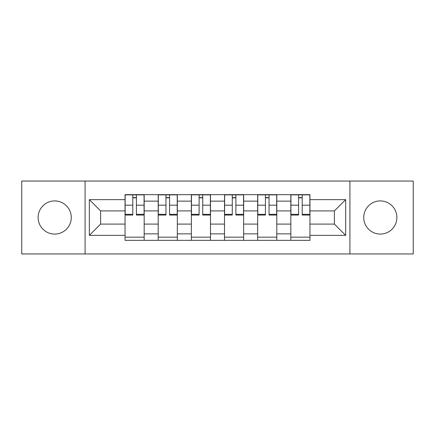 <?xml version="1.0" encoding="UTF-8"?>
<svg xmlns="http://www.w3.org/2000/svg" width="435" height="435" viewBox="0 0 435 435"><rect width="100%" height="100%" fill="white"/><g stroke="black" fill="none" stroke-linecap="round" stroke-linejoin="round"><path stroke-width="0.65" d="M380.304 200.921A16.579 16.579 0 0 0 363.731 217.5A16.579 16.579 0 0 0 380.304 234.079A16.579 16.579 0 0 0 396.883 217.5A16.579 16.579 0 0 0 380.304 200.921M54.696 200.921A16.579 16.579 0 0 0 38.117 217.5A16.579 16.579 0 0 0 54.696 234.079A16.579 16.579 0 0 0 71.269 217.5A16.579 16.579 0 0 0 54.696 200.921M349.914 253.953L413.25 253.953L413.25 181.047L21.75 181.047L21.75 253.953L349.914 253.953L349.914 181.047M158.199 240.348L158.199 201.133L144.175 201.133L144.175 240.348M144.175 201.133L144.175 194.652M158.199 201.133L158.199 194.652M177.328 194.652L177.328 240.348M191.356 240.348L191.356 194.652M210.486 194.652L210.486 240.348M224.514 240.348L224.514 194.652M243.643 194.652L243.643 240.348M257.672 240.348L257.672 194.652M276.801 194.652L276.801 240.348M290.825 240.348L290.825 194.652M290.825 224.09L276.801 224.09M257.672 224.09L243.643 224.09M224.514 224.09L210.486 224.09M191.356 224.09L177.328 224.09M158.199 224.09L144.175 224.09M290.825 210.91L276.801 210.91M257.672 210.91L243.643 210.91M224.514 210.91L210.486 210.91M191.356 210.91L177.328 210.91M158.199 210.91L144.175 210.91M100.605 224.09L125.046 224.09L125.046 210.91L100.605 210.91L100.605 224.09L89.338 235.351L89.338 199.649L125.046 199.649L125.046 210.91M309.954 210.91L309.954 224.09L334.395 224.09L334.395 210.91L309.954 210.91L309.954 194.652L125.046 194.652L125.046 199.649M309.954 199.649L345.662 199.649L345.662 235.351L309.954 235.351L309.954 224.09M125.046 224.09L125.046 240.348L309.954 240.348L309.954 235.351M125.046 235.351L89.338 235.351M85.086 253.953L85.086 181.047M144.175 237.162L125.046 237.162M132.8 197.838L136.416 197.838M177.328 237.162L158.199 237.162M165.958 197.838L169.574 197.838M210.486 237.162L191.356 237.162M199.116 197.838L202.726 197.838M243.643 237.162L224.514 237.162M232.274 197.838L235.884 197.838M276.801 237.162L257.672 237.162M265.426 197.838L269.042 197.838M309.954 237.162L290.825 237.162M298.584 197.838L302.2 197.838M89.338 199.649L100.605 210.91M334.395 224.09L345.662 235.351M334.395 210.91L345.662 199.649M136.416 214.325L144.067 214.325L144.067 215.053L136.416 215.053L136.416 194.864L144.067 194.864L139.814 194.864M144.067 214.325L144.067 194.864M132.8 197.626L136.416 197.626M129.402 194.864L125.149 194.864L125.149 215.053L132.8 215.053L132.8 194.864L132.164 194.864M125.149 194.864L137.052 194.864M169.574 214.325L177.224 214.325L177.224 215.053L169.574 215.053L169.574 194.864L177.224 194.864L172.972 194.864M177.224 214.325L177.224 194.864M165.958 197.626L169.574 197.626M162.559 194.864L158.307 194.864L158.307 215.053L165.958 215.053L165.958 194.864L165.322 194.864M158.307 194.864L170.21 194.864M202.726 214.325L210.382 214.325L210.382 215.053L202.726 215.053L202.726 194.864L210.382 194.864L206.13 194.864M210.382 214.325L210.382 194.864M199.116 197.626L202.726 197.626M195.712 194.864L191.465 194.864L191.465 215.053L199.116 215.053L199.116 194.864L198.48 194.864M191.465 194.864L203.368 194.864M235.884 214.325L243.535 214.325L243.535 215.053L235.884 215.053L235.884 194.864L243.535 194.864L239.288 194.864M243.535 214.325L243.535 194.864M232.274 197.626L235.884 197.626M228.87 194.864L224.618 194.864L224.618 215.053L232.274 215.053L232.274 194.864L231.632 194.864M224.618 194.864L236.52 194.864M269.042 214.325L276.693 214.325L276.693 215.053L269.042 215.053L269.042 194.864L276.693 194.864L272.44 194.864M276.693 214.325L276.693 194.864M265.426 197.626L269.042 197.626M262.028 194.864L257.776 194.864L257.776 215.053L265.426 215.053L265.426 194.864L264.79 194.864M257.776 194.864L269.678 194.864M302.2 214.325L309.851 214.325L309.851 215.053L302.2 215.053L302.2 194.864L309.851 194.864L305.598 194.864M309.851 214.325L309.851 194.864M298.584 197.626L302.2 197.626M295.186 194.864L290.933 194.864L290.933 215.053L298.584 215.053L298.584 194.864L297.948 194.864M290.933 194.864L302.836 194.864M257.672 201.133L243.643 201.133M224.514 201.133L210.486 201.133M191.356 201.133L177.328 201.133M290.825 201.133L276.801 201.133M257.672 233.867L243.643 233.867M224.514 233.867L210.486 233.867M191.356 233.867L177.328 233.867M158.199 233.867L144.175 233.867M290.825 233.867L276.801 233.867M136.416 205.184L144.067 205.184M125.149 214.325L132.8 214.325M125.149 205.184L132.8 205.184M169.574 205.184L177.224 205.184M158.307 214.325L165.958 214.325M158.307 205.184L165.958 205.184M202.726 205.184L210.382 205.184M191.465 214.325L199.116 214.325M191.465 205.184L199.116 205.184M235.884 205.184L243.535 205.184M224.618 214.325L232.274 214.325M224.618 205.184L232.274 205.184M269.042 205.184L276.693 205.184M257.776 214.325L265.426 214.325M257.776 205.184L265.426 205.184M302.2 205.184L309.851 205.184M290.933 214.325L298.584 214.325M290.933 205.184L298.584 205.184"/></g></svg>
